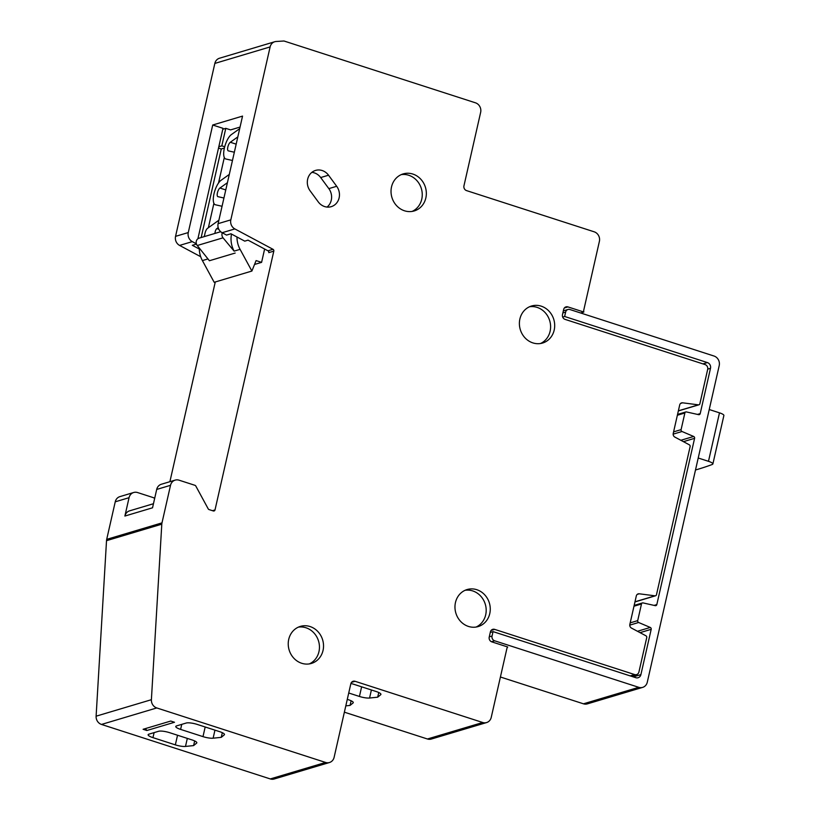 <?xml version="1.0" encoding="UTF-8"?>
<svg xmlns="http://www.w3.org/2000/svg" width="820" height="820" viewBox="0 0 820 820"><rect width="100%" height="100%" fill="white"/><g stroke="black" fill="none" stroke-linecap="round" stroke-linejoin="round"><path stroke-width="1.23" d="M491.118 630.436L494.665 629.381A3.864 3.495 -106.6 0 0 490.391 631.943L489.222 637.089A3.864 3.495 -106.6 0 0 491.826 641.865L507.723 647A3.864 3.495 -106.6 0 0 506.852 648.681L491.241 717.367A7.728 7.001 73.4 0 1 486.588 722.563A7.728 7.001 73.4 0 1 482.713 722.502L355.07 681.297L351.524 682.353M274.772 41.728A7.728 7.001 73.4 0 0 270.118 46.924L214.84 63.417A7.728 7.001 73.4 0 1 219.493 58.23L274.772 41.728A7.728 7.001 73.4 0 1 276.207 41.482L283.986 41L475.446 102.807A7.728 7.001 73.4 0 1 480.643 112.371L463.956 185.822A3.864 3.495 -106.6 0 0 466.549 190.609L594.192 231.814A7.728 7.001 73.4 0 1 599.389 241.367L583.778 310.052A3.864 3.495 -106.6 0 0 583.83 312.041L567.922 306.906A3.864 3.495 -106.6 0 0 563.658 309.468L562.489 314.613A3.864 3.495 -106.6 0 0 565.093 319.39L705.087 364.582A3.864 3.495 -106.6 0 1 707.68 369.369L699.87 403.758A1.548 1.404 -106.6 0 1 698.404 404.844L678.376 410.82M355.07 681.297A3.864 3.495 -106.6 0 0 350.806 683.859L334.119 757.311A7.728 7.001 73.4 0 1 329.466 762.508A7.728 7.001 73.4 0 1 325.581 762.446L156.774 707.947L101.485 724.439L270.303 778.938A7.728 7.001 73.4 0 0 274.188 779L329.466 762.508M563.34 310.872L567.973 309.488A3.864 3.495 73.4 0 1 569.91 309.519L714.025 356.034A7.728 7.001 -106.6 0 1 719.212 365.597L647.287 682.199A7.728 7.001 73.4 0 1 642.634 687.385A7.728 7.001 73.4 0 1 638.759 687.324L494.644 640.799L491.498 641.742M336.682 186.284A13.14 11.9 -106.6 0 1 331.218 206.671A13.14 11.9 -106.6 0 1 318.242 201.874L310.093 190.804A13.14 11.9 -106.6 0 1 315.556 170.416A13.14 11.9 -106.6 0 1 328.533 175.213L336.682 186.284L328.83 188.62A13.14 11.9 73.4 0 1 327.057 207.07M218.192 227.622L216.818 228.616A3.095 1.117 -72.1 0 0 215.014 233.413M232.46 160.484L225.838 158.998A13.14 4.725 107.9 0 1 225.695 158.957A13.14 4.725 107.9 0 1 224.434 147.836A13.14 4.725 107.9 0 1 231.394 134.572L239.696 128.637M222.056 206.271L215.445 204.785A13.14 4.725 107.9 0 1 215.291 204.744A13.14 4.725 107.9 0 1 214.03 193.623A13.14 4.725 107.9 0 1 220.99 180.359L229.292 174.424M223.932 198.01L217.956 196.667A4.633 1.671 107.9 0 1 217.905 196.656A4.633 1.671 107.9 0 1 217.454 192.731A4.633 1.671 107.9 0 1 219.914 188.046L227.417 182.686M234.335 152.223L228.36 150.88A4.633 1.671 107.9 0 1 228.298 150.87A4.633 1.671 107.9 0 1 227.857 146.944A4.633 1.671 107.9 0 1 230.317 142.26L237.82 136.899M212.472 510.686L215.014 509.927A1.548 1.404 -106.6 0 1 213.302 510.952L209.069 509.589A1.548 1.404 -106.6 0 1 208.198 508.841L195.826 486.065A1.548 1.404 -106.6 0 0 194.955 485.317L179.047 480.182A7.728 7.001 73.4 0 0 175.172 480.12L161.355 484.251A7.728 7.001 73.4 0 0 156.702 489.437L152.53 507.805L124.886 516.046L129.058 497.689A7.728 7.001 -106.6 0 1 133.711 492.492L119.894 496.623A7.728 7.001 73.4 0 0 115.241 501.809L106.702 539.365A7.728 7.001 73.4 0 0 106.518 540.677L96.114 716.188A7.728 7.001 73.4 0 0 101.485 724.439M215.27 281.978L169.894 481.699M214.84 63.417L175.552 236.355A7.728 7.001 73.4 0 0 179.58 245.416L200.685 256.701M500.415 677.002L583.471 703.816A7.728 7.001 73.4 0 0 587.356 703.878L642.634 687.385M344.369 712.18L427.435 738.994A7.728 7.001 73.4 0 0 431.31 739.056L486.588 722.563M350.909 683.49A8.497 1.906 12.8 0 1 353.686 684.259L376.083 691.485A8.497 1.906 12.8 0 1 380.921 694.407A8.497 1.906 12.8 0 1 380.726 694.694L377.692 697.184L369.574 698.025A8.497 1.906 12.8 0 1 359.437 696.457L348.726 693.002M347.28 699.368L348.438 699.737A8.497 1.906 12.8 0 1 353.276 702.648A8.497 1.906 12.8 0 1 353.082 702.945L350.058 705.425L345.804 705.866M494.665 629.381L634.659 674.573L630.211 675.895M637.232 594.397L639.241 593.793A3.095 2.798 -106.6 0 0 636.31 595.955L629.842 624.43A3.095 2.798 -106.6 0 0 631.451 628.058L645.934 635.797A1.548 1.404 -106.6 0 1 646.734 637.611L638.923 672A3.864 3.495 -106.6 0 1 634.659 674.573M639.241 593.793L655.016 595.822L634.987 601.798M680.631 403.409L682.63 402.815A3.095 2.798 -106.6 0 0 679.698 404.977L673.23 433.452A3.095 2.798 -106.6 0 0 674.839 437.07L689.323 444.809A1.548 1.404 -106.6 0 1 690.122 446.623L656.471 594.746A1.548 1.404 -106.6 0 1 655.016 595.822M682.63 402.815L698.404 404.844M196.39 243.806L192.3 241.623A7.728 7.001 -106.6 0 1 188.272 232.562L212.708 125.009L242.546 116.102L218.11 223.655L230.83 219.862L270.118 46.924M230.83 219.862A7.728 7.001 73.4 0 0 234.858 228.923L273.009 249.311A1.548 1.404 -106.6 0 1 273.808 251.125L268.786 252.632A1.548 1.404 73.4 0 0 267.976 250.817L248.05 240.157L244.749 241.141L230.953 233.772L226.556 235.084L222.138 232.716L234.858 228.923M215.014 509.927L273.808 251.125M175.172 480.12A7.728 7.001 73.4 0 0 170.519 485.317L156.702 489.437M96.114 716.188L151.392 699.696L161.796 524.175A7.728 7.001 -106.6 0 1 161.991 522.873L170.519 485.317M151.392 699.696A7.728 7.001 73.4 0 0 156.774 707.947M404.516 210.791A19.321 17.497 -106.6 0 1 391.037 192.147A19.321 17.497 -106.6 0 1 403.163 173.912A19.321 17.497 -106.6 0 1 425.457 187.421A19.321 17.497 -106.6 0 1 414.213 210.945A19.321 17.497 -106.6 0 1 404.516 210.791M301.709 663.277A19.321 17.497 -106.6 0 1 288.24 644.633A19.321 17.497 -106.6 0 1 300.356 626.398A19.321 17.497 -106.6 0 1 322.649 639.907A19.321 17.497 -106.6 0 1 311.405 663.431A19.321 17.497 -106.6 0 1 301.709 663.277M468.445 626.429A19.321 17.497 -106.6 0 1 454.977 607.794A19.321 17.497 -106.6 0 1 467.092 589.549A19.321 17.497 -106.6 0 1 489.386 603.069A19.321 17.497 -106.6 0 1 478.142 626.582A19.321 17.497 -106.6 0 1 468.445 626.429M532.867 342.893A19.321 17.497 -106.6 0 1 519.398 324.248A19.321 17.497 -106.6 0 1 531.514 306.014A19.321 17.497 -106.6 0 1 553.807 319.523A19.321 17.497 -106.6 0 1 542.563 343.047A19.321 17.497 -106.6 0 1 532.867 342.893M377.692 697.184L378.758 692.521M350.058 705.425L351.114 700.772M133.711 492.492A7.728 7.001 -106.6 0 1 137.586 492.553L153.494 497.689A1.548 1.404 73.4 0 1 154.365 498.437L154.57 498.816M199.311 249.034L192.321 245.303L196.472 244.063M580.652 312.984L583.83 312.041M143.1 729.287L170.744 721.046L174.506 722.256L146.862 730.507L143.1 729.287M213.128 738.195A8.497 1.906 12.8 0 1 202.991 736.626L180.605 729.4A8.497 1.906 12.8 0 1 175.767 726.479A8.497 1.906 12.8 0 1 176.505 725.925L186.242 723.025A8.497 1.906 12.8 0 1 197.251 724.429L219.637 731.655A8.497 1.906 12.8 0 1 224.475 734.576A8.497 1.906 12.8 0 1 224.28 734.864L221.256 737.344L213.128 738.195L214.953 730.149M185.484 746.436A8.497 1.906 12.8 0 1 175.347 744.867L152.961 737.641A8.497 1.906 12.8 0 1 148.123 734.73A8.497 1.906 12.8 0 1 148.871 734.177L158.608 731.276A8.497 1.906 12.8 0 1 169.607 732.68L192.003 739.906A8.497 1.906 12.8 0 1 196.831 742.817A8.497 1.906 12.8 0 1 196.636 743.104L193.612 745.595L185.484 746.436L187.319 738.389M540.482 343.518A19.321 17.497 73.4 0 0 549.718 320.743A19.321 17.497 73.4 0 0 529.515 306.762M476.061 627.054A19.321 17.497 73.4 0 0 485.307 604.278A19.321 17.497 73.4 0 0 465.094 590.297M309.324 663.903A19.321 17.497 73.4 0 0 318.57 641.127A19.321 17.497 73.4 0 0 298.357 627.146M412.132 211.416A19.321 17.497 73.4 0 0 421.367 188.641A19.321 17.497 73.4 0 0 401.154 174.65M235.166 253.052L209.407 260.739L197.272 245.508L223.03 237.82L234.12 251.115A23.185 21.002 73.4 0 1 231.517 234.069M220.693 231.711L199.086 238.159A4.633 4.202 73.4 0 0 197.272 245.508M204.036 236.683A3.095 1.117 107.9 0 0 204.651 234.92L205.072 233.075A4.633 1.671 107.9 0 1 207.542 228.319L218.889 220.211M224.7 146.77L221.82 145.837L218.817 146.729M218.509 148.082L221.277 148.974L201.156 237.544M224.393 148.051L221.277 148.974M222.302 232.808A4.633 4.202 73.4 0 0 223.03 237.82M199.301 248.06A23.185 21.002 73.4 0 0 202.397 260.586L214.184 282.295L251.883 271.051L256.096 260.586L261.59 262.359L254.538 264.46M629.76 625.137L638.626 622.493L650.28 627.454A1.548 1.404 -106.6 0 1 651.193 629.319L640.902 674.614A4.633 4.202 -106.6 0 1 635.787 677.699L493.045 631.615L490.278 632.445M638.626 622.493A1.548 1.404 -106.6 0 1 637.704 620.627L630.201 622.862M633.983 606.216L641.486 603.981A1.548 1.404 -106.6 0 1 643.075 602.915L655.231 605.652A1.548 1.404 -106.6 0 0 656.82 604.586L654.114 605.396M673.148 434.149L682.014 431.505L693.669 436.465A1.548 1.404 -106.6 0 1 694.591 438.331L656.82 604.586M682.014 431.505A1.548 1.404 -106.6 0 1 681.092 429.639L673.589 431.873M677.371 415.238L684.874 412.993A1.548 1.404 -106.6 0 1 686.463 411.937L698.62 414.664A1.548 1.404 -106.6 0 0 700.208 413.608L697.502 414.407M562.694 317.073L564.642 316.489L707.383 362.573A4.633 4.202 -106.6 0 1 710.499 368.303L700.208 413.608M222.794 129.242L225.787 128.35L221.82 145.837M224.311 157.532L218.52 183.024M213.907 203.319L208.362 227.734M236.99 237A23.185 21.002 73.4 0 0 240.086 249.341L251.883 271.051M328.533 175.213L320.681 177.55L328.83 188.62M320.681 177.55A13.14 11.9 73.4 0 0 311.866 172.354M493.045 631.615L492.051 636.023A3.864 3.495 73.4 0 0 494.644 640.799M712.385 464.407A7.728 1.732 -167.2 0 0 712.877 463.966A7.728 1.732 -167.2 0 0 708.48 461.322L698.22 458.011M709.239 409.529L719.489 412.839A7.728 1.732 12.8 0 1 723.886 415.484L712.877 463.966M695.503 469.983A734.73 164.666 -167.2 0 0 712.406 464.417M567.973 309.488A3.864 3.495 73.4 0 0 565.646 312.082L564.642 316.489M641.486 603.981L637.704 620.627M684.874 412.993L681.092 429.639M197.907 238.743L222.999 128.33L212.708 125.009M261.59 262.359L264.624 249.013M240.045 127.079L230.584 129.898L225.787 128.35M194.668 740.942L193.612 745.595M222.312 732.691L221.256 737.344M146.862 730.507L145.396 728.601M218.11 223.655A7.728 7.001 73.4 0 0 222.138 232.716M124.886 516.046A7.728 7.001 -106.6 0 1 129.539 510.86L153.453 503.726M218.807 229.251L216.818 228.616M225.766 189.933L219.914 188.046M236.17 144.146L230.317 142.26M427.435 738.994L482.713 722.502M270.303 778.938L325.581 762.446M380.726 694.694L380.869 694.058M371.398 689.979L369.574 698.025M359.437 696.457L361.62 686.822M353.082 702.945L353.225 702.309M161.796 524.175L106.518 540.677M106.702 539.365L161.991 522.873M129.058 497.689L115.241 501.809M192.3 241.623L179.58 245.416M175.552 236.355L188.272 232.562M583.471 703.816L638.759 687.324M640.902 674.614L633.286 676.889M640.041 632.65L651.193 629.319M650.28 627.454L637.468 631.277M683.429 441.662L694.591 438.331M693.669 436.465L680.856 440.289M707.721 369.133L710.499 368.303M707.383 362.573L702.945 363.895M207.962 258.925L202.397 260.586M240.086 249.341L234.12 251.115M564.375 307.961L567.922 306.906M196.779 742.469L196.636 743.104M177.54 735.232L175.347 744.867M224.424 734.228L224.28 734.864M205.184 726.991L202.991 736.626M492.051 636.023L489.284 636.853M719.489 412.839L708.48 461.322M562.879 312.912L565.646 312.082M267.976 250.817L273.009 249.311M152.961 737.641L154.109 732.619M180.605 729.4L181.743 724.367M634.168 605.406L642.419 602.936M677.556 414.418L685.807 411.958M631.195 676.213L636.597 674.604M634.957 601.931L655.549 595.781M678.345 410.943L698.937 404.793"/></g></svg>
